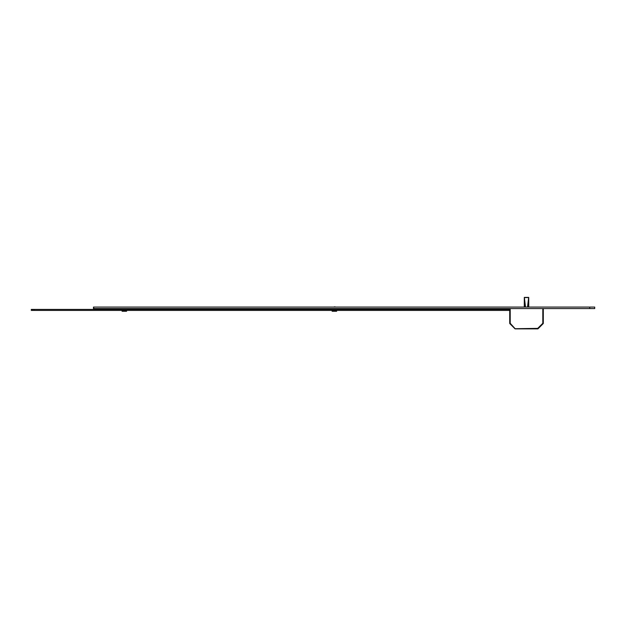<?xml version="1.0" encoding="UTF-8"?>
<svg xmlns="http://www.w3.org/2000/svg" width="626" height="626" viewBox="0 0 626 626"><rect width="100%" height="100%" fill="white"/><g stroke="black" fill="none" stroke-linecap="round" stroke-linejoin="round"><path stroke-width="0.94" d="M589.723 308.571L93.47 308.571L93.61 307.076L594.7 307.076L594.7 308.571L589.723 308.571L589.723 307.076M334.98 306.826L333.635 307.076M336.624 310.512L332.148 310.512L332.148 311.255L336.624 311.255L336.624 310.512M125.09 307.076L123.596 307.076M126.569 310.512L122.101 310.512L122.101 311.255L126.577 311.255L126.577 310.512M538.078 328.728L537.726 328.376L537.726 328.877A0.501 0.501 0 0 0 538.078 328.728A0.501 0.501 0 0 1 537.726 328.877A0.501 0.501 0 0 0 538.078 328.728L543.165 323.65L538.078 328.728A0.501 0.501 0 0 1 537.726 328.877L515.292 328.877A0.501 0.501 0 0 1 514.94 328.728L509.861 323.65A0.501 0.501 0 0 1 509.713 323.298L509.713 310.41L31.3 310.41L31.3 309.416L31.449 310.41M32.395 310.41L32.395 309.416L31.449 309.416M32.395 309.416L32.693 310.41M33.984 310.41L33.984 309.416L32.693 309.416M33.984 309.416L34.289 310.41M508.922 310.41L508.922 309.416L34.289 309.416M508.922 309.416L509.228 310.41M509.861 323.65L509.713 308.571L509.713 309.416L509.228 309.416M509.079 309.416L509.079 310.41L509.079 309.416M32.544 309.416L32.544 310.41M31.3 309.416L31.3 310.41M34.14 310.41L34.14 309.416L34.14 310.41M126.679 308.571L126.679 309.416M122 308.571L121.851 309.267L126.828 309.267M126.828 308.72L121.851 308.72M336.725 308.571L336.725 309.416M332.046 308.571L331.897 309.267L336.874 309.267M336.874 308.72L331.897 308.72M528.688 297.389L524.322 297.397L524.33 307.076M528.696 307.076L528.712 297.585M524.267 307.076L524.306 297.624M528.712 297.624L528.751 307.076M543.305 308.571L543.305 323.298L543.305 308.571M510.213 308.571L510.213 323.298L515.292 328.877A0.501 0.501 0 0 1 514.94 328.728L537.726 328.376L542.812 323.298L543.165 323.65A0.501 0.501 0 0 0 543.305 323.298L542.812 323.298L542.812 308.571M93.72 308.571L93.72 307.076M527.515 307.076L528.641 297.569L524.377 297.569L525.511 307.076M528.696 297.945L527.608 307.076M525.417 307.076L524.33 297.945M93.47 308.571L93.47 307.076"/></g></svg>
